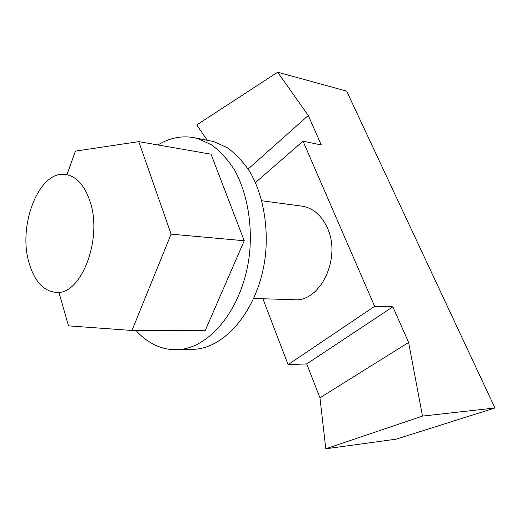 <?xml version="1.0" encoding="UTF-8"?>
<svg xmlns="http://www.w3.org/2000/svg" width="521" height="521" viewBox="0 0 521 521"><rect width="100%" height="100%" fill="white"/><g stroke="black" fill="none" stroke-linecap="round" stroke-linejoin="round"><path stroke-width="0.78" d="M29.098 263.014C17.486 225.209 39.205 169.781 65.705 174.496C76.398 176.274 84.474 185.196 89.944 201.249C103.112 238.885 80.976 295.681 56.021 292.405C43.471 291.109 34.497 281.307 29.098 263.014M253.812 298.481L294.267 299.725C320.239 302.375 341.574 258.064 327.435 228.081C321.548 215.238 313.056 207.925 301.952 206.147L261.842 200.774M325.801 448.789L319.959 397.79L306.719 363.912L288.08 364.654L374.638 306.341L303.02 141.178L321.294 144.936L308.276 115.493L277.66 72.211L346.647 91.116L494.95 407.989L422.492 416.097L325.801 448.789L396.116 439.177L494.95 407.989M255.485 182.571L303.02 141.178M288.08 364.654L262.903 298.761M422.492 416.097L408.627 342.46L392.867 306.81L374.638 306.341M207.182 140.136L196.723 124.955L277.66 72.211M319.959 397.79L408.627 342.46M248.146 169.019L308.276 115.493M306.719 363.912L392.867 306.81M135.988 330.457C140.872 335.915 146.238 340.272 152.099 343.547C159.7 347.754 167.755 349.799 176.261 349.676L192.262 349.337C225.586 349.389 260.031 307.677 265.567 253.948C268.335 223.783 262.493 193.812 250.054 172.08C243.353 161.946 235.759 153.819 227.273 147.717L213.903 141.621L193.675 137.609C181.328 135.499 169.423 137.948 157.954 144.955M176.261 349.676C209.514 349.747 244.017 307.351 249.631 252.705C252.444 222.024 246.641 191.565 234.235 169.514C227.547 159.231 219.973 151.005 211.5 144.825L198.156 138.684L193.675 137.609M244.232 240.741L211.005 154.177L138.788 141.627L171.103 234.144L244.232 240.741L205.333 330.288L131.956 330.47L68.505 325.859L58.958 292.496M171.103 234.144L131.956 330.47M138.788 141.627L75.428 151.123L66.948 174.665"/></g></svg>
